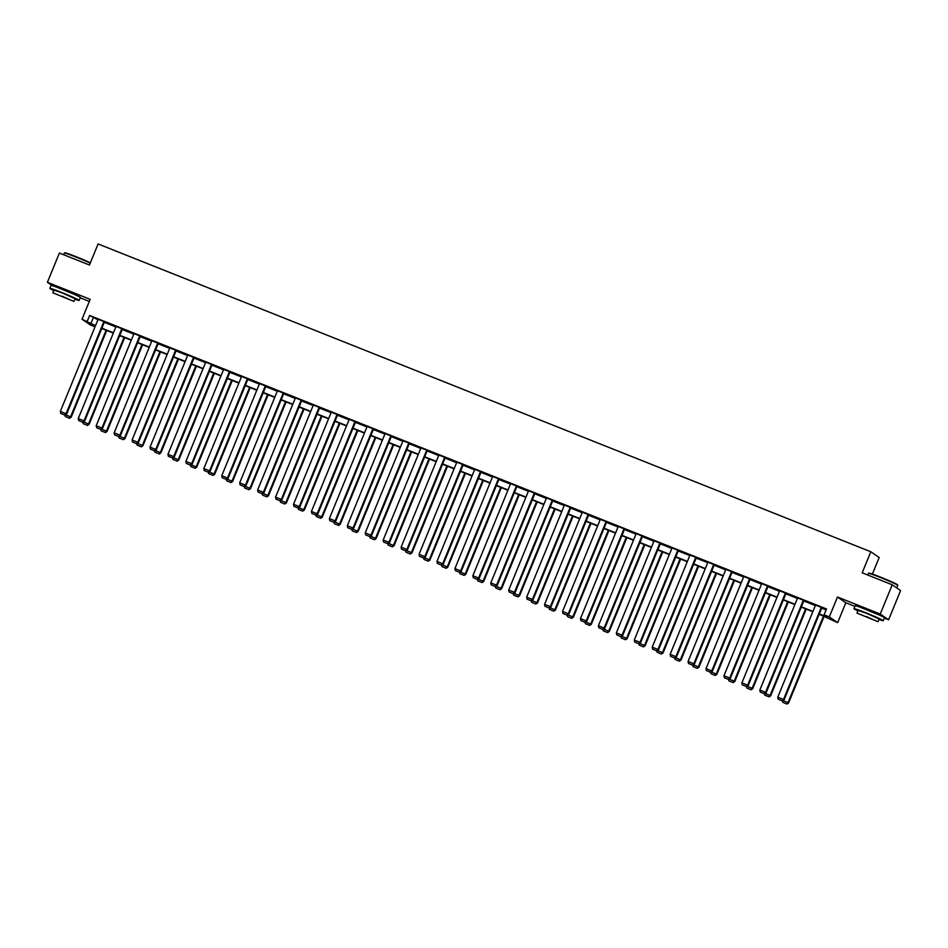 <?xml version="1.0" encoding="UTF-8"?>
<svg xmlns="http://www.w3.org/2000/svg" width="948" height="948" viewBox="0 0 948 948"><rect width="100%" height="100%" fill="white"/><g stroke="black" fill="none" stroke-linecap="round" stroke-linejoin="round"><path stroke-width="1.42" d="M56.844 287.22L75.01 294.662M860.95 607.514L879.116 614.968M95.037 326.835L90.368 324.974L82.014 319.227L90.167 299.331L47.4 282.303L59.392 253.045L89.468 265.025L98.106 243.956L870.821 551.76L862.182 572.817L892.246 584.798L900.6 590.545L888.608 619.791L880.242 614.055L837.475 597.015L829.322 616.911L837.677 622.646L819.19 614.257M892.246 584.798L880.242 614.055M47.4 282.303L52.318 285.68M837.475 597.015L845.829 602.762L854.918 606.376M884.33 618.096L888.608 619.791M845.829 602.762L837.677 622.646M80.225 297.791L89.313 301.417M872.385 574.061L879.175 557.507L870.821 551.76M122.363 329.134L121.806 328.743L84.028 420.865L84.585 421.244L122.363 329.134M78.684 420.556L82.938 422.31L78.684 420.556L78.269 418.566L116.059 326.456L121.806 328.743M158.233 343.425L157.676 343.034L119.898 435.144L120.455 435.535L158.233 343.425M114.554 434.836L118.808 436.601L114.554 434.836L114.151 432.857L151.929 340.747L157.676 343.034M194.115 357.716L193.546 357.325L155.768 449.435L156.325 449.826L194.115 357.716M150.424 449.127L154.678 450.893L150.424 449.127L150.021 447.148L187.799 355.038L193.546 357.325M229.985 371.995L229.416 371.616L191.638 463.726L192.195 464.117L229.985 371.995M186.294 463.418L190.548 465.172L186.294 463.418L185.891 461.439L223.669 369.317L229.416 371.616M265.855 386.286L265.286 385.895L227.508 478.017L228.077 478.408L265.855 386.286M222.164 477.709L226.418 479.463L222.164 477.709L221.761 475.73L259.539 383.608L265.286 385.895M301.725 400.577L301.156 400.186L263.378 492.308L263.947 492.687L301.725 400.577M258.034 492L262.288 493.754L258.034 492L257.631 490.009L295.409 397.899L301.156 400.186M337.595 414.869L337.026 414.477L299.248 506.588L299.817 506.979L337.595 414.869M293.904 506.279L298.158 508.045L293.904 506.279L293.501 504.3L331.279 412.19L337.026 414.477M373.465 429.148L372.896 428.769L335.118 520.879L335.687 521.27L373.465 429.148M329.774 520.571L334.028 522.336L329.774 520.571L329.371 518.592L367.149 426.47L372.896 428.769M409.335 443.439L408.766 443.06L370.988 535.17L371.557 535.561L409.335 443.439M365.644 534.862L369.898 536.615L365.644 534.862L365.241 532.883L403.019 440.761L408.766 443.06M445.204 457.73L444.636 457.339L406.858 549.461L407.427 549.852L445.204 457.73M401.525 549.153L405.768 550.907L401.525 549.153L401.111 547.174L438.888 455.052L444.636 457.339M481.074 472.021L480.506 471.63L442.728 563.752L443.297 564.131L481.074 472.021M437.395 563.444L441.638 565.198L437.395 563.444L436.981 561.453L474.758 469.343L480.506 471.63M516.944 486.312L516.387 485.921L478.598 578.031L479.167 578.422L516.944 486.312M473.265 577.723L477.508 579.489L473.265 577.723L472.851 575.744L510.628 483.634L516.387 485.921M552.814 500.591L552.257 500.212L514.468 592.322L515.037 592.713L552.814 500.591M509.135 592.014L513.378 593.768L509.135 592.014L508.721 590.035L546.51 497.913L552.257 500.212M588.684 514.883L588.127 514.491L550.35 606.613L550.907 607.004L588.684 514.883M545.005 606.305L549.248 608.059L545.005 606.305L544.59 604.326L582.38 512.204L588.127 514.491M624.554 529.174L623.997 528.783L586.22 620.904L586.776 621.284L624.554 529.174M580.875 620.596L585.129 622.35L580.875 620.596L580.472 618.606L618.25 526.495L623.997 528.783M660.424 543.465L659.867 543.074L622.089 635.184L622.646 635.575L660.424 543.465M616.745 634.876L620.999 636.641L616.745 634.876L616.342 632.897L654.12 540.787L659.867 543.074M696.306 557.756L695.737 557.365L657.959 649.475L658.516 649.866L696.306 557.756M652.615 649.167L656.869 650.932L652.615 649.167L652.212 647.188L689.99 555.078L695.737 557.365M732.176 572.035L731.607 571.656L693.829 663.766L694.386 664.157L732.176 572.035M688.485 663.458L692.739 665.212L688.485 663.458L688.082 661.479L725.86 569.357L731.607 571.656M768.046 586.326L767.477 585.935L729.699 678.057L730.268 678.448L768.046 586.326M724.355 677.749L728.609 679.503L724.355 677.749L723.952 675.77L761.73 583.648L767.477 585.935M803.916 600.617L803.347 600.226L765.569 692.348L766.138 692.727L803.916 600.617M760.225 692.04L764.479 693.794L760.225 692.04L759.822 690.049L797.6 597.939L803.347 600.226M819.309 613.949L827.663 617.278L824.085 614.825L826.49 608.971L89.645 315.459L97.917 319.796M104.292 322.332L115.857 326.941M122.233 329.477L133.787 334.087M140.162 336.623L151.727 341.233M158.103 343.769L169.668 348.366M176.032 350.914L187.597 355.512M193.973 358.048L205.538 362.657M211.902 365.193L223.467 369.803M229.843 372.339L241.408 376.949M247.772 379.484L259.337 384.094M265.713 386.63L277.278 391.24M283.642 393.776L295.207 398.385M301.583 400.921L313.148 405.531M319.512 408.067L331.077 412.664M337.452 415.212L349.018 419.81M355.382 422.346L366.947 426.956M373.322 429.491L384.888 434.101M391.263 436.637L402.829 441.247M409.192 443.783L420.758 448.392M427.133 450.928L438.699 455.538M445.062 458.074L456.628 462.683M463.003 465.219L474.569 469.829M480.932 472.365L492.498 476.963M498.873 479.51L510.439 484.108M516.802 486.656L528.368 491.254M534.743 493.79L546.309 498.399M552.672 500.935L564.238 505.545M570.613 508.081L582.179 512.69M588.542 515.226L600.108 519.836M606.483 522.372L618.049 526.981M624.424 529.517L635.978 534.127M642.353 536.663L653.919 541.272M660.294 543.808L671.859 548.406M678.223 550.954L689.789 555.552M696.164 558.088L707.729 562.697M714.093 565.233L725.658 569.843M732.034 572.379L743.599 576.988M749.963 579.524L761.528 584.134M767.904 586.67L779.469 591.279M785.833 593.815L797.398 598.425M803.774 600.961L815.339 605.571M821.703 608.106L826.123 609.86M821.845 607.763L821.288 607.372L783.51 699.494L784.067 699.873L821.845 607.763M778.166 699.174L782.408 700.939L778.166 699.174L777.751 697.195L815.541 605.085L821.288 607.372M785.975 593.472L785.418 593.081L747.628 685.203L748.197 685.594L785.975 593.472M742.296 684.894L746.538 686.648L742.296 684.894L741.881 682.915L779.659 590.794L785.418 593.081M750.105 579.181L749.548 578.79L711.758 670.911L712.327 671.303L750.105 579.181M706.426 670.603L710.668 672.357L706.426 670.603L706.011 668.624L743.789 576.503L749.548 578.79M714.235 564.889L713.666 564.51L675.888 656.62L676.457 657.011L714.235 564.889M670.556 656.312L674.798 658.066L670.556 656.312L670.141 654.333L707.919 562.211L713.666 564.51M678.365 550.61L677.796 550.219L640.019 642.329L640.587 642.72L678.365 550.61M634.686 642.021L638.928 643.787L634.686 642.021L634.271 640.042L672.049 547.932L677.796 550.219M642.495 536.319L641.926 535.928L604.149 628.05L604.717 628.429L642.495 536.319M598.804 627.742L603.058 629.496L598.804 627.742L598.401 625.751L636.179 533.641L641.926 535.928M606.625 522.028L606.056 521.637L568.279 613.759L568.847 614.15L606.625 522.028M562.934 613.451L567.188 615.205L562.934 613.451L562.531 611.472L600.309 519.35L606.056 521.637M570.755 507.737L570.186 507.358L532.409 599.468L532.977 599.859L570.755 507.737M527.064 599.16L531.318 600.913L527.064 599.16L526.661 597.181L564.439 505.059L570.186 507.358M534.885 493.458L534.317 493.067L496.539 585.177L497.108 585.568L534.885 493.458M491.194 584.869L495.449 586.634L491.194 584.869L490.791 582.89L528.569 490.78L534.317 493.067M499.015 479.167L498.447 478.776L460.669 570.886L461.238 571.277L499.015 479.167M455.324 570.577L459.579 572.343L455.324 570.577L454.921 568.599L492.699 476.489L498.447 478.776M463.145 464.876L462.577 464.484L424.799 556.606L425.356 556.986L463.145 464.876M419.454 556.298L423.709 558.052L419.454 556.298L419.052 554.307L456.829 462.197L462.577 464.484M427.264 450.584L426.707 450.193L388.929 542.315L389.486 542.706L427.264 450.584M383.584 542.007L387.839 543.761L383.584 542.007L383.182 540.028L420.959 447.906L426.707 450.193M391.394 436.293L390.837 435.914L353.059 528.024L353.616 528.415L391.394 436.293M347.715 527.716L351.969 529.47L347.715 527.716L347.312 525.737L385.089 433.615L390.837 435.914M355.524 422.014L354.967 421.623L317.189 513.733L317.746 514.124L355.524 422.014M311.845 513.425L316.099 515.191L311.845 513.425L311.43 511.446L349.219 419.336L354.967 421.623M319.654 407.723L319.097 407.332L281.319 499.454L281.876 499.833L319.654 407.723M275.975 499.134L280.217 500.899L275.975 499.134L275.56 497.155L313.35 405.045L319.097 407.332M283.784 393.432L283.227 393.041L245.437 485.163L246.006 485.542L283.784 393.432M240.105 484.855L244.347 486.608L240.105 484.855L239.69 482.876L277.468 390.754L283.227 393.041M247.914 379.141L247.345 378.75L209.567 470.872L210.136 471.263L247.914 379.141M204.235 470.564L208.477 472.317L204.235 470.564L203.82 468.585L241.598 376.463L247.345 378.75M212.044 364.85L211.475 364.47L173.697 456.581L174.266 456.972L212.044 364.85M168.365 456.272L172.607 458.026L168.365 456.272L167.95 454.293L205.728 362.172L211.475 364.47M176.174 350.57L175.605 350.179L137.827 442.289L138.396 442.68L176.174 350.57M132.495 441.981L136.737 443.747L132.495 441.981L132.08 440.002L169.858 347.892L175.605 350.179M140.304 336.279L139.735 335.888L101.957 428.01L102.526 428.389L140.304 336.279M96.613 427.702L100.867 429.456L96.613 427.702L96.21 425.711L133.988 333.601L139.735 335.888M104.434 321.988L103.865 321.597L66.087 413.719L66.656 414.11L104.434 321.988M60.743 413.411L64.997 415.165L60.743 413.411L60.34 411.432L98.118 319.31L103.865 321.597M824.085 614.825L829.322 616.911M82.014 319.227L95.523 325.65M89.645 315.459L87.24 321.313M101.886 328.186L113.452 332.784M119.827 335.331L131.393 339.929M137.768 342.477L149.322 347.075M155.697 349.611L167.263 354.22M173.638 356.756L185.204 361.366M191.567 363.902L203.133 368.511M209.508 371.047L221.074 375.657M227.437 378.193L239.003 382.802M245.378 385.338L256.944 389.948M263.307 392.484L274.873 397.094M281.248 399.629L292.814 404.227M299.177 406.775L310.743 411.373M317.118 413.909L328.683 418.518M335.047 421.054L346.613 425.664M352.988 428.2L364.553 432.809M370.929 435.345L382.482 439.955M388.858 442.491L400.423 447.101M406.799 449.636L418.364 454.246M424.728 456.782L436.293 461.392M442.669 463.928L454.234 468.525M460.598 471.073L472.163 475.671M478.539 478.207L490.104 482.816M496.468 485.352L508.033 489.962M514.409 492.498L525.974 497.108M532.338 499.643L543.903 504.253M550.278 506.789L561.844 511.399M568.207 513.934L579.773 518.544M586.148 521.08L597.714 525.69M604.089 528.226L615.643 532.823M622.018 535.371L633.584 539.969M639.959 542.517L651.525 547.115M657.888 549.65L669.454 554.26M675.829 556.796L687.395 561.406M693.758 563.942L705.324 568.551M711.699 571.087L723.265 575.697M729.628 578.233L741.194 582.842M747.569 585.378L759.135 589.988M765.498 592.524L777.064 597.133M783.439 599.669L795.005 604.267M801.368 606.815L812.934 611.413M95.404 325.946L92.015 324.595L95.084 326.704M812.815 611.709L801.25 607.111M794.886 604.575L783.321 599.966M776.945 597.43L765.38 592.82M759.004 590.284L747.451 585.674M741.075 583.139L729.51 578.529M723.134 575.993L711.569 571.383M705.205 568.847L693.64 564.238M687.264 561.702L675.699 557.092M669.335 554.556L657.77 549.959M651.395 547.411L639.829 542.813M633.465 540.265L621.9 535.667M615.525 533.131L603.959 528.522M597.596 525.986L586.03 521.376M579.655 518.84L568.089 514.231M561.726 511.695L550.16 507.085M543.785 504.549L532.219 499.94M525.844 497.404L514.29 492.794M507.915 490.258L496.349 485.649M489.974 483.113L478.408 478.515M472.045 475.967L460.479 471.369M454.104 468.833L442.538 464.224M436.175 461.688L424.609 457.078M418.234 454.542L406.668 449.933M400.305 447.397L388.739 442.787M382.364 440.251L370.798 435.642M364.435 433.106L352.869 428.496M346.494 425.96L334.928 421.35M328.565 418.815L316.999 414.217M310.624 411.669L299.058 407.071M292.683 404.535L281.129 399.926M274.754 397.39L263.189 392.78M256.813 390.244L245.248 385.635M238.884 383.099L227.319 378.489M220.943 375.953L209.378 371.343M203.014 368.808L191.449 364.198M185.073 361.662L173.508 357.052M167.144 354.516L155.579 349.919M149.203 347.371L137.638 342.773M131.274 340.225L119.709 335.628M113.333 333.092L101.768 328.482M93.224 317.924L90.818 323.778M777.751 697.195L783.51 699.494L782.183 700.785M784.067 699.873L782.408 700.939L782.681 702.29L786.935 704.044L782.681 702.29M823.539 615.987L788.025 702.598L788.582 702.978L824.168 616.236M782.965 700.584L788.025 702.598L786.71 703.89M786.935 704.044L788.582 702.978M868.498 573.339L868.984 573.137A15.452 0.723 22.3 0 1 880.491 577.119A15.452 0.723 22.3 0 1 897.543 584.845L897.744 585.331A15.832 0.747 -157.7 0 0 880.289 577.427A15.832 0.747 -157.7 0 0 868.498 573.339A15.832 0.747 -157.7 0 0 868.463 573.362L867.775 575.045M896.725 587.879L897.756 585.378A15.832 0.747 -157.7 0 0 897.744 585.331M878.962 619.506A15.832 0.747 -157.7 0 0 883.252 620.715A15.832 0.747 -157.7 0 0 865.797 612.764A15.832 0.747 -157.7 0 0 853.97 608.699A15.832 0.747 -157.7 0 0 857.881 610.856M883.252 620.715L884.46 617.788A15.832 0.747 -157.7 0 0 866.993 609.837A15.832 0.747 -157.7 0 0 855.167 605.772L853.97 608.699M856.968 613.072L858.07 610.382L866.579 613.309L879.152 619.032L878.049 621.722L856.968 613.072L878.049 621.722M866.199 616.496L874.305 620.182L866.199 616.496M90.226 263.141A15.832 0.747 -157.7 0 0 76.184 257.121A15.832 0.747 -157.7 0 0 64.393 253.033L64.879 252.832A15.452 0.723 22.3 0 1 76.397 256.825A15.452 0.723 22.3 0 1 90.368 262.821M74.856 299.201A15.832 0.747 -157.7 0 0 79.158 300.409A15.832 0.747 -157.7 0 0 61.691 292.47A15.832 0.747 -157.7 0 0 49.865 288.405A15.832 0.747 -157.7 0 0 53.775 290.562M79.158 300.409L80.355 297.482A15.832 0.747 -157.7 0 0 62.888 289.543A15.832 0.747 -157.7 0 0 51.062 285.478L49.865 288.405M52.863 292.778L53.965 290.076L62.473 293.003L75.058 298.727L73.944 301.417L52.863 292.778L73.944 301.417M62.094 296.203L70.199 299.888L62.094 296.203M64.393 253.033A15.832 0.747 -157.7 0 0 64.357 253.057L63.67 254.739M759.822 690.049L765.569 692.348L764.254 693.64M766.138 692.727L764.479 693.794M741.881 682.915L747.628 685.203L746.313 686.494M748.197 685.594L746.538 686.648L746.811 687.999L751.065 689.753L746.811 687.999M805.61 608.841L770.084 695.453L770.653 695.832L806.227 609.09M765.036 693.438L770.084 695.453L768.769 696.744L764.74 695.145L768.769 696.744M764.467 693.794L764.74 695.145M768.994 696.899L770.653 695.832M787.67 601.696L752.155 688.307L752.712 688.698L788.298 601.944M747.095 686.293L752.155 688.307L750.828 689.599M751.065 689.753L752.712 688.698M723.952 675.77L729.699 678.057L728.384 679.349M730.268 678.448L728.609 679.503L728.87 680.854L733.124 682.607L728.87 680.854M769.74 594.55L734.214 681.162L734.783 681.553L770.357 594.799M729.166 679.147L734.214 681.162L732.899 682.453M733.124 682.607L734.783 681.553M706.011 668.624L711.758 670.911L710.443 672.203M712.327 671.303L710.668 672.357L710.941 673.708L715.183 675.462L710.941 673.708M751.8 587.404L716.285 674.016L716.842 674.407L752.416 587.653M711.225 672.002L716.285 674.016L714.958 675.308M715.183 675.462L716.842 674.407M688.082 661.479L693.829 663.766L692.514 665.058M694.386 664.157L692.739 665.212L693 666.562L697.254 668.316L693 666.562M733.859 580.259L698.344 666.871L698.913 667.262L734.487 580.508M693.296 664.856L698.344 666.871L697.029 668.162M697.254 668.316L698.913 667.262M670.141 654.333L675.888 656.62L674.573 657.912M676.457 657.011L674.798 658.066L675.071 659.417L679.313 661.183L675.071 659.417M715.93 573.125L680.403 659.725L680.972 660.116L716.546 573.374M675.355 657.711L680.403 659.725L679.088 661.017M679.313 661.183L680.972 660.116M652.212 647.188L657.959 649.475L656.644 650.766M658.516 649.866L656.869 650.932L657.13 652.271L661.384 654.037L657.13 652.271M697.989 565.98L662.474 652.58L663.043 652.971L698.617 566.229M657.426 650.577L662.474 652.58L661.159 653.883M661.384 654.037L663.043 652.971M634.271 640.042L640.019 642.329L638.703 643.633M640.587 642.72L638.928 643.787M680.06 558.834L644.533 645.434L645.102 645.825L680.676 559.083M639.485 643.431L644.533 645.434L643.218 646.737L639.201 645.126L643.218 646.737M638.916 643.775L639.201 645.126M643.443 646.891L645.102 645.825M616.342 632.897L622.089 635.184L620.774 636.487M622.646 635.575L620.999 636.641L621.26 637.992L625.514 639.746L621.26 637.992M662.119 551.689L626.604 638.3L627.161 638.679L662.747 551.937M621.556 636.286L626.604 638.3L625.289 639.592M625.514 639.746L627.161 638.679M598.401 625.751L604.149 628.05L602.833 629.342M604.717 628.429L603.058 629.496L603.331 630.847L607.573 632.6L603.331 630.847M644.19 544.543L608.663 631.155L609.232 631.534L644.806 544.792M603.615 629.14L608.663 631.155L607.348 632.446M607.573 632.6L609.232 631.534M580.472 618.606L586.22 620.904L584.904 622.196M586.776 621.284L585.129 622.35M626.249 537.398L590.734 624.009L591.291 624.4L626.877 537.646M585.674 621.995L590.734 624.009L589.419 625.301L585.39 623.701L589.419 625.301M585.117 622.35L585.39 623.701M589.644 625.455L591.291 624.4M562.531 611.472L568.279 613.759L566.963 615.051M568.847 614.15L567.188 615.205L567.461 616.555L571.703 618.309L567.461 616.555M608.32 530.252L572.793 616.864L573.362 617.255L608.936 530.501M567.745 614.849L572.793 616.864L571.478 618.155M571.703 618.309L573.362 617.255M544.59 604.326L550.35 606.613L549.022 607.905M550.907 607.004L549.248 608.059L549.52 609.41L553.774 611.164L549.52 609.41M590.379 523.106L554.864 609.718L555.421 610.109L591.007 523.355M549.804 607.704L554.864 609.718L553.549 611.01M553.774 611.164L555.421 610.109M526.661 597.181L532.409 599.468L531.093 600.759M532.977 599.859L531.318 600.913L531.579 602.264L535.833 604.018L531.579 602.264M572.45 515.961L536.924 602.572L537.492 602.964L573.066 516.21M531.875 600.558L536.924 602.572L535.608 603.864M535.833 604.018L537.492 602.964M508.721 590.035L514.468 592.322L513.152 593.614M515.037 592.713L513.378 593.768M554.509 508.827L518.994 595.427L519.551 595.818L555.137 509.064M513.934 593.412L518.994 595.427L517.667 596.719L513.65 595.119L517.667 596.719M513.366 593.768L513.65 595.119M517.904 596.885L519.551 595.818M490.791 582.89L496.539 585.177L495.223 586.468M497.108 585.568L495.449 586.634L495.709 587.973L499.963 589.739L495.709 587.973M536.58 501.682L501.054 588.281L501.622 588.672L537.196 501.93M496.005 586.267L501.054 588.281L499.738 589.585M499.963 589.739L501.622 588.672M472.851 575.744L478.598 578.031L477.282 579.335M479.167 578.422L477.508 579.489L477.78 580.828L482.022 582.593L477.78 580.828M518.639 494.536L483.125 581.136L483.681 581.527L519.267 494.785M478.065 579.133L483.125 581.136L481.797 582.439M482.022 582.593L483.681 581.527M454.921 568.599L460.669 570.886L459.353 572.189M461.238 571.277L459.579 572.343M500.698 487.391L465.184 574.002L465.752 574.381L501.326 487.639M460.136 571.988L465.184 574.002L463.868 575.294L459.839 573.682L463.868 575.294M459.567 572.331L459.839 573.682M464.093 575.448L465.752 574.381M436.981 561.453L442.728 563.752L441.413 565.044M443.297 564.131L441.638 565.198L441.91 566.549L446.153 568.302L441.91 566.549M482.769 480.245L447.243 566.857L447.811 567.236L483.385 480.494M442.195 564.842L447.243 566.857L445.927 568.148M446.153 568.302L447.811 567.236M419.052 554.307L424.799 556.606L423.483 557.898M425.356 556.986L423.709 558.052L423.969 559.403L428.223 561.157L423.969 559.403M464.828 473.099L429.314 559.711L429.882 560.09L465.456 473.348M424.266 557.697L429.314 559.711L427.998 561.003M428.223 561.157L429.882 560.09M401.111 547.174L406.858 549.461L405.543 550.752M407.427 549.852L405.768 550.907L406.04 552.257L410.283 554.011L406.04 552.257M446.899 465.954L411.373 552.566L411.942 552.957L447.515 466.203M406.325 550.551L411.373 552.566L410.057 553.857M410.283 554.011L411.942 552.957M383.182 540.028L388.929 542.315L387.614 543.607M389.486 542.706L387.839 543.761L388.099 545.112L392.354 546.866L388.099 545.112M428.958 458.808L393.444 545.42L394.001 545.811L429.586 459.057M388.396 543.405L393.444 545.42L392.128 546.712M392.354 546.866L394.001 545.811M365.241 532.883L370.988 535.17L369.673 536.461M371.557 535.561L369.898 536.615L370.17 537.966L374.413 539.72L370.17 537.966M411.029 451.663L375.503 538.274L376.072 538.665L411.645 451.912M370.455 536.26L375.503 538.274L374.187 539.566M374.413 539.72L376.072 538.665M347.312 525.737L353.059 528.024L351.744 529.316M353.616 528.415L351.969 529.47L352.229 530.821L356.484 532.575L352.229 530.821M393.088 444.529L357.574 531.129L358.131 531.52L393.716 444.766M352.514 529.114L357.574 531.129L356.258 532.421M356.484 532.575L358.131 531.52M329.371 518.592L335.118 520.879L333.803 522.17M335.687 521.27L334.028 522.336M375.159 437.384L339.633 523.983L340.202 524.374L375.775 437.632M334.585 521.969L339.633 523.983L338.317 525.275L334.3 523.675L338.317 525.275M334.016 522.324L334.3 523.675M338.543 525.441L340.202 524.374M311.43 511.446L317.189 513.733L315.862 515.037M317.746 514.124L316.099 515.191L316.359 516.53L320.614 518.295L316.359 516.53M357.218 430.238L321.704 516.838L322.261 517.229L357.846 430.487M316.644 514.835L321.704 516.838L320.388 518.141M320.614 518.295L322.261 517.229M293.501 504.3L299.248 506.588L297.933 507.891M299.817 506.979L298.158 508.045M339.289 423.092L303.763 509.692L304.332 510.083L339.905 423.341M298.715 507.69L303.763 509.692L302.448 510.996L298.419 509.384L302.448 510.996M298.146 508.033L298.419 509.384M302.673 511.15L304.332 510.083M275.56 497.155L281.319 499.454L279.992 500.745M281.876 499.833L280.217 500.899L280.49 502.25L284.744 504.004L280.49 502.25M321.348 415.947L285.834 502.559L286.391 502.938L321.976 416.196M280.774 500.544L285.834 502.559L284.507 503.85M284.744 504.004L286.391 502.938M257.631 490.009L263.378 492.308L262.063 493.6M263.947 492.687L262.288 493.754L262.549 495.105L266.803 496.859L262.549 495.105M303.419 408.801L267.893 495.413L268.462 495.792L304.035 409.05M262.845 493.398L267.893 495.413L266.578 496.705M266.803 496.859L268.462 495.792M239.69 482.876L245.437 485.163L244.122 486.454M246.006 485.542L244.347 486.608L244.62 487.959L248.862 489.713L244.62 487.959M285.478 401.656L249.964 488.267L250.521 488.658L286.106 401.905M244.904 486.253L249.964 488.267L248.637 489.559M248.862 489.713L250.521 488.658M221.761 475.73L227.508 478.017L226.193 479.309M228.077 478.408L226.418 479.463L226.679 480.814L230.933 482.568L226.679 480.814M267.549 394.51L232.023 481.122L232.592 481.513L268.166 394.759M226.975 479.107L232.023 481.122L230.708 482.414M230.933 482.568L232.592 481.513M203.82 468.585L209.567 470.872L208.252 472.163M210.136 471.263L208.477 472.317M249.608 387.365L214.082 473.976L214.651 474.367L250.225 387.614M209.034 471.962L214.082 473.976L212.767 475.268L208.75 473.668L212.767 475.268M208.465 472.317L208.75 473.668M212.992 475.422L214.651 474.367M185.891 461.439L191.638 463.726L190.323 465.018M192.195 464.117L190.548 465.172L190.809 466.523L195.063 468.276L190.809 466.523M231.668 380.219L196.153 466.831L196.722 467.222L232.296 380.468M191.105 464.816L196.153 466.831L194.838 468.122M195.063 468.276L196.722 467.222M167.95 454.293L173.697 456.581L172.382 457.872M174.266 456.972L172.607 458.026L172.88 459.377L177.122 461.143L172.88 459.377M213.738 373.085L178.212 459.685L178.781 460.076L214.355 373.322M173.164 457.671L178.212 459.685L176.897 460.977M177.122 461.143L178.781 460.076M150.021 447.148L155.768 449.435L154.453 450.727M156.325 449.826L154.678 450.893M195.798 365.94L160.283 452.54L160.852 452.931L196.426 366.189M155.235 450.537L160.283 452.54L158.968 453.843L154.939 452.232L158.968 453.843M154.666 450.881L154.939 452.232M159.193 453.997L160.852 452.931M132.08 440.002L137.827 442.289L136.512 443.593M138.396 442.68L136.737 443.747L137.01 445.086L141.252 446.852L137.01 445.086M177.869 358.794L142.342 445.394L142.911 445.785L178.485 359.043M137.294 443.391L142.342 445.394L141.027 446.698M141.252 446.852L142.911 445.785M114.151 432.857L119.898 435.144L118.583 436.447M120.455 435.535L118.808 436.601L119.069 437.94L123.323 439.706L119.069 437.94M159.928 351.649L124.413 438.26L124.97 438.64L160.556 351.898M119.353 436.246L124.413 438.26L123.098 439.552M123.323 439.706L124.97 438.64M96.21 425.711L101.957 428.01L100.642 429.302M102.526 428.389L100.867 429.456L101.14 430.807L105.382 432.561L101.14 430.807M141.999 344.503L106.472 431.115L107.041 431.494L142.615 344.752M101.424 429.1L106.472 431.115L105.157 432.406M105.382 432.561L107.041 431.494M78.269 418.566L84.028 420.865L82.701 422.156M84.585 421.244L82.938 422.31L83.199 423.661L87.453 425.415L83.199 423.661M124.058 337.358L88.543 423.969L89.1 424.36L124.686 337.606M83.483 421.955L88.543 423.969L87.228 425.261M87.453 425.415L89.1 424.36M60.34 411.432L66.087 413.719L64.772 415.011M66.656 414.11L64.997 415.165L65.258 416.516L69.512 418.269L65.258 416.516M106.129 330.212L70.602 416.824L71.171 417.215L106.745 330.461M65.554 414.809L70.602 416.824L69.287 418.115M69.512 418.269L71.171 417.215"/></g></svg>
